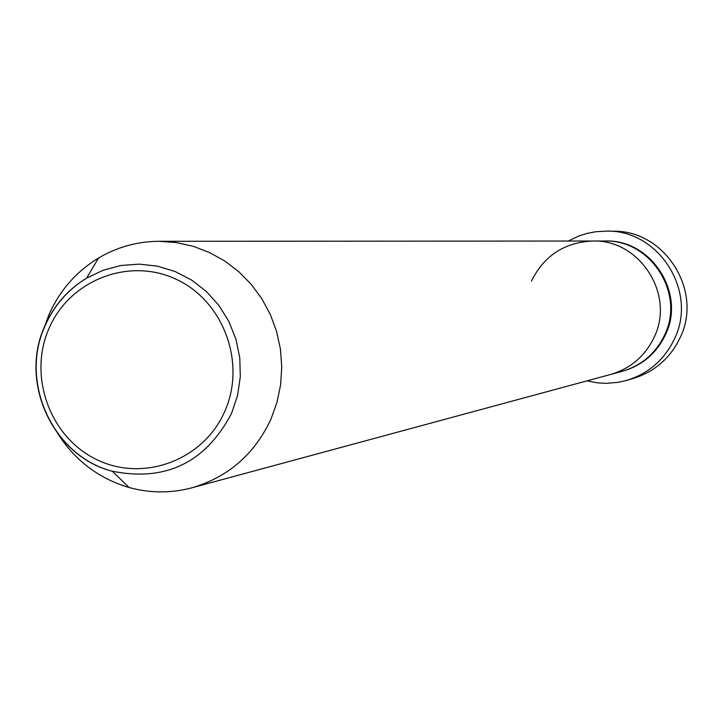 <?xml version="1.0" encoding="UTF-8"?>
<svg xmlns="http://www.w3.org/2000/svg" width="723" height="723" viewBox="0 0 723 723"><rect width="100%" height="100%" fill="white"/><g stroke="black" fill="none" stroke-linecap="round" stroke-linejoin="round"><path stroke-width="1.08" d="M626.895 380.334L633.203 378.491C654.767 371.712 670.438 358.039 680.216 337.46C703.163 290.899 665.033 230.33 613.574 231.215L607.004 231.089C659.141 230.194 697.776 291.568 674.523 338.762C664.618 359.602 648.748 373.466 626.895 380.334L618.436 382.286L606.922 383.335L598.255 382.955L586.868 380.885M531.486 281.003C544.103 255.653 564.509 242.322 592.706 241.03L604.582 241.021C650.501 239.286 685.205 293.231 664.708 334.803C655.842 353.42 641.59 365.612 621.961 371.387L610.492 374.496C630.583 368.585 645.16 356.105 654.234 337.045C645.16 356.105 630.583 368.585 610.492 374.496L191.902 487.808C170.962 493.339 150.032 493.249 129.119 487.519C98.762 478.554 74.93 460.488 57.632 433.321M592.706 241.03C639.683 239.25 675.201 294.487 654.234 337.045C675.201 294.487 639.683 239.25 592.706 241.03L159.051 241.301L176.349 242.566L193.33 246.344L209.643 252.58L224.961 261.139L238.97 271.857L251.378 284.519L261.916 298.861L270.375 314.604L276.584 331.405L280.407 348.938L281.753 366.832L280.623 384.717L277.017 402.223L271.017 419.006C254.604 454.18 228.233 477.117 191.902 487.808M568.233 241.039L578.671 236.069L586.94 233.43L595.454 231.767L607.004 231.089M43.732 329.055L48.857 314.939C59.593 290.619 76.15 271.649 98.536 258.03C117.216 247.022 137.388 241.455 159.051 241.301M605.034 241.021C651.034 238.951 686.046 292.978 665.494 334.641C656.556 353.375 642.187 365.585 622.395 371.27M224.844 411.179C246.462 362.829 223.371 300.705 175.906 279.159C128.748 256.891 69.336 280.316 48.911 328.658C27.781 376.674 50.348 437.993 97.325 459.882C143.994 482.476 203.922 459.864 224.844 411.179M44.817 326.001C53.854 305.531 67.781 289.571 86.606 278.129L103.181 270.221L120.895 265.504L139.187 264.13L157.469 266.163L175.138 271.532L191.631 280.081L206.407 291.532L218.979 305.522L228.938 321.599L235.942 339.241L239.774 357.876L240.307 376.882L237.515 395.644L231.496 413.556C205.404 462.648 165.684 481.88 112.345 471.242C53.032 456.367 18.744 382.34 44.817 326.001M98.536 258.03L86.606 278.129C67.763 289.697 53.864 305.73 44.898 326.245C19.141 382.467 53.095 456.05 112.345 471.242L129.119 487.519"/></g></svg>
